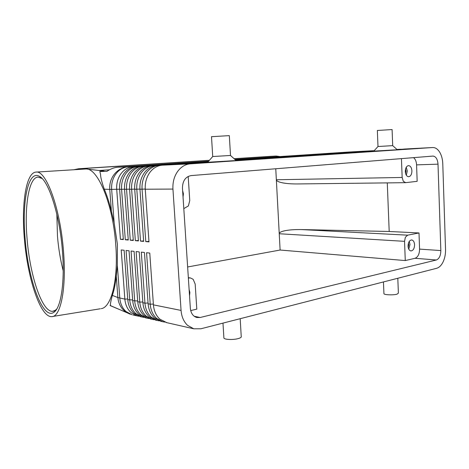 <?xml version="1.0" encoding="UTF-8"?>
<svg xmlns="http://www.w3.org/2000/svg" width="469" height="469" viewBox="0 0 469 469"><rect width="100%" height="100%" fill="white"/><g stroke="black" fill="none" stroke-linecap="round" stroke-linejoin="round"><path stroke-width="0.7" d="M74.272 169.672L78.546 168.764M234.154 158.762L276.089 156.042L280.04 156.552M348.133 152.073L234.992 159.513M208.588 161.254L117.801 167.222C114.231 167.486 110.62 168.858 106.961 171.332L99.815 171.519L100.524 174.181C100.554 177.159 101.814 182.165 104.3 189.195C107.014 195.555 109.383 202.942 111.405 211.367L114.143 222.716L117.402 244.296L117.344 265.431L116.265 276.065C115.456 283.733 114.155 290.17 112.349 295.382C110.842 300.969 110.227 304.193 110.491 305.061L110.25 305.53L127.052 312.77L124.736 311.176C120.685 307.752 118.399 303.214 117.877 297.563L112.349 295.382M166.794 322.654L159.87 319.16C156.089 315.666 153.943 310.894 153.422 304.856L149.769 253.067L146.562 252.715L150.215 304.211C150.737 310.22 152.882 314.957 156.652 318.439L162.72 321.728L164.777 322.103M397.038 149.523L432.682 147.53C435.332 147.471 437.641 148.972 439.605 152.032C441.534 155.221 442.589 159.114 442.777 163.71L445.532 249.496C445.638 253.999 444.852 258.091 443.17 261.772C441.429 265.372 439.248 267.547 436.633 268.297L200.902 328.775L193.779 328.798L187.6 325.38C183.76 321.74 181.585 316.751 181.063 310.419L153.422 304.856M140.923 316.768L134.122 313.392C130.405 310.027 128.289 305.466 127.773 299.697L124.127 250.258L121.207 249.942L124.854 299.111C125.37 304.844 127.48 309.388 131.191 312.729L137.153 315.913L139.053 316.264M161.424 321.435L154.524 317.964C150.76 314.494 148.614 309.769 148.098 303.789L144.446 252.48L141.298 252.14L144.95 303.156C145.472 309.1 147.606 313.802 151.37 317.255L157.42 320.52L159.442 320.89M156.154 320.233L149.283 316.786C145.531 313.345 143.391 308.661 142.875 302.734L139.223 251.912L136.133 251.572L139.785 302.112C140.301 308.01 142.435 312.665 146.181 316.094L152.208 319.336L154.201 319.706M150.983 319.061L144.135 315.637C140.395 312.219 138.267 307.576 137.745 301.702L134.093 251.349L131.068 251.021L134.714 301.092C135.236 306.931 137.358 311.551 141.093 314.951L147.102 318.175L149.06 318.539M145.906 317.9L139.082 314.5C135.353 311.111 133.231 306.509 132.715 300.693L129.063 250.798L126.091 250.475L129.743 300.096C130.259 305.882 132.375 310.46 136.098 313.831L142.084 317.032L144.012 317.39M207.855 162.092L159.003 165.352C154.008 165.768 149.816 168.265 146.428 172.827C143.168 177.552 141.708 183.021 142.06 189.242L145.771 241.588L148.984 241.875L145.267 189.224C144.921 182.969 146.381 177.464 149.646 172.715C153.046 168.125 157.25 165.616 162.251 165.194L207.802 162.157M145.267 189.224L172.938 189.071C172.592 182.5 174.087 176.725 177.429 171.742C180.893 166.923 185.173 164.297 190.262 163.863L162.251 165.194M208.195 161.699L138.249 166.337C133.331 166.747 129.204 169.151 125.874 173.553C122.667 178.097 121.242 183.367 121.594 189.353L125.305 239.759L128.248 239.606M208.277 161.612L133.296 166.571C128.395 166.982 124.291 169.368 120.973 173.723C117.783 178.232 116.365 183.449 116.717 189.376L120.422 239.319L123.341 239.583L119.63 189.365C119.278 183.397 120.703 178.15 123.904 173.618C127.228 169.239 131.343 166.841 136.256 166.431L208.23 161.664M208.113 161.793L143.291 166.096C138.355 166.513 134.216 168.94 130.869 173.378C127.65 177.968 126.214 183.279 126.566 189.324L130.276 240.204L133.272 240.046M125.305 239.759L128.277 240.022L124.566 189.335C124.215 183.315 125.645 178.021 128.858 173.448C132.199 169.022 136.332 166.606 141.263 166.196L208.148 161.758M208.031 161.893L148.433 165.85C143.473 166.266 139.316 168.717 135.957 173.196C132.721 177.827 131.285 183.197 131.631 189.294L135.342 240.656L138.402 240.497M130.276 240.204L133.307 240.474L129.596 189.306C129.245 183.232 130.681 177.886 133.911 173.266C137.265 168.805 141.415 166.366 146.363 165.95L208.066 161.852M207.943 161.993L153.668 165.604C148.691 166.02 144.516 168.494 141.14 173.014C137.892 177.692 136.444 183.109 136.796 189.271L140.507 241.119L143.625 240.955M135.342 240.656L138.431 240.931L134.72 189.283C134.369 183.144 135.817 177.745 139.059 173.09C142.424 168.582 146.592 166.12 151.557 165.704L207.978 161.952M140.507 241.119L143.655 241.4L139.944 189.253C139.592 183.057 141.046 177.604 144.3 172.903C147.682 168.353 151.868 165.874 156.857 165.451L207.89 162.051M373.553 150.719L235.332 159.823M396.956 149.453L398.093 149.377M400.936 149.259L396.991 149.476M275.76 168.764L279.243 233.75L404.548 241.336L405.374 237.244L407.655 235.174L301.467 229.57C295.171 229.458 289.865 229.804 285.539 230.601C281.359 231.428 279.26 232.477 279.243 233.75L280.116 250.03L187.635 266.972M299.152 183.918L297.651 183.948C291.929 183.995 287.051 183.655 283.024 182.928C278.733 182.107 276.505 181.052 276.347 179.756L402.162 177.458L403.293 181.304L405.714 182.658L417.164 181.321L416.578 164.871C416.378 161.5 415.364 159.091 413.535 157.648M189.113 289.461L189.898 292.48L189.529 295.74M405.579 173.43L406.019 171.097L405.533 169.092M406.324 175.213L407.285 170.974L406.242 167.269M411.905 170.851C411.811 174.362 410.721 176.326 408.64 176.743C406.711 176.479 405.603 174.738 405.298 171.513C405.398 168.013 406.476 166.044 408.54 165.616C410.486 165.868 411.612 167.615 411.905 170.851M182.617 190.619L183.414 193.779L183.039 197.062M408.182 247.304L408.739 244.718L408.435 243.182M408.775 249.156L409.982 244.46L409.255 241.424M414.578 244.754C414.426 248.558 413.212 250.616 410.95 250.927C409.261 250.575 408.294 248.98 408.059 246.137C408.212 242.338 409.414 240.28 411.659 239.952C413.371 240.292 414.344 241.893 414.578 244.754M383.923 293.401L383.941 293.752C384.457 294.948 393.526 295.253 397.032 294.174L398.38 293.131L397.806 278.264M240.181 318.697L241.23 336.425C241.605 337.17 240.656 337.879 238.381 338.548C233.55 339.99 224.575 339.691 223.901 338.079L223.865 337.51M373.775 151.135L377.996 146.51L392.705 145.636L397.296 149.752L373.793 151.118M377.346 130.488L392.084 129.55L392.705 145.636M230.578 155.468L212.721 156.529L207.732 162.233M211.496 136.69L229.323 135.635L230.502 155.474L236.136 160.539L207.703 162.268M78.159 169.426L81.923 168.629L209.362 160.369M110.027 305.524L120.369 309.892M188.356 277.929L190.596 277.988L193.169 279.325L195.18 284.079L196.804 309.147L190.695 310.572M63.45 250.71C66.668 288.206 60.671 317.191 51.696 316.634C40.369 317.454 27.548 278.199 24.429 239.372C21.252 204.701 25.889 172.498 36.013 172.1C46.003 169.895 60.208 207.837 63.45 250.71M36.013 172.1L86.155 168.975C97.933 168.33 113.017 204.326 115.737 244.531C118.528 279.6 111.358 307.535 101.181 308.661M25.197 239.595C21.75 202.825 27.841 169.719 39.32 176.285C48.5 180.342 59.604 214.292 62.377 250.399C65.027 281.588 61.07 307.594 54.058 312.172C42.996 320.773 28.375 280.392 25.197 239.595M56.808 308.942L55.453 310.226L52.598 311.322C42.058 312.149 30.039 275.737 27.149 239.536C24.2 207.234 28.615 177.423 38.042 177.089L42.146 178.537M63.198 270.789C60.401 259.89 58.49 248.382 57.476 236.265L56.849 214.321M188.192 176.403L189.757 200.544L188.391 205.926L183.801 208.635M191.018 175.599L432.993 156.077C435.906 156.453 437.577 159.143 438.011 164.162L440.842 250.575C440.725 255.646 439.23 258.788 436.358 259.996L200.175 317.495L196.845 317.519C193.058 316.358 190.895 313.274 190.35 308.28L182.459 188.175C182.576 180.952 185.431 176.76 191.018 175.599M280.116 250.03L405.269 260.565L415.065 258.284C417.961 257.118 419.462 254.057 419.573 249.109L418.999 232.952L407.655 235.174M86.97 169.075L104.012 171.079L99.815 171.519M188.948 278.017L188.368 278.129M401.452 158.622L402.162 177.458M404.548 241.336L405.269 260.565M418.999 232.952L389.194 231.481L301.467 229.57M389.194 231.481L387.283 182.887M235.385 159.865L374.198 150.672M120.422 239.319L123.306 239.172M235.473 159.947L374.127 150.748M374.168 150.701L235.42 159.9M235.561 160.029L374.057 150.825M374.098 150.778L235.508 159.976M235.655 160.111L373.986 150.907M374.028 150.86L235.596 160.058M235.749 160.193L373.91 150.989M373.957 150.936L235.69 160.14M373.881 151.018L235.79 160.228M172.938 189.071L181.063 310.419M235.848 160.281L373.834 151.071M432.6 147.536L190.262 163.863M145.771 241.588L148.949 241.424M109.465 169.796L99.111 170.499M81.923 168.629L209.432 160.287L78.587 168.758L74.184 169.678M268.913 156.441L234.078 158.692L276.012 156.048M347.992 152.079L367.35 151.012L348.062 152.079M127.72 298.982L124.854 299.111L117.877 297.563L116.265 276.065M129.96 314.107L127.052 312.77L132.035 314.746L126.097 311.592C122.403 308.274 120.299 303.771 119.788 298.091L117.344 265.431M104.3 189.195L109.752 189.388C109.412 183.543 111.006 178.396 114.536 173.94C118.2 169.626 122.743 167.251 128.154 166.817L117.801 167.222M153.369 304.07L150.215 304.211L148.098 303.789M137.153 315.913L132.856 314.934M148.046 303.015L144.95 303.156L142.875 302.734M142.816 301.977L139.785 302.112L137.745 301.702M137.693 300.957L132.715 300.693M132.663 299.961L127.773 299.697M159.243 165.709L159.003 165.352L156.857 165.451M138.449 166.653L138.249 166.337L136.256 166.431M133.489 166.876L133.296 166.571L128.154 166.817C123.277 167.222 119.19 169.585 115.89 173.905C112.712 178.367 111.3 183.531 111.651 189.406L119.618 189.212M143.502 166.419L143.291 166.096L141.263 166.196M148.65 166.19L148.433 165.85L146.363 165.95M153.896 165.95L153.668 165.604L151.557 165.704M367.444 151.012L372.873 150.76M397.935 149.382L400.233 149.306M114.143 222.716L111.651 189.406L109.752 189.388L111.405 211.367M436.358 259.996L415.065 258.284M200.175 317.495L194.207 316.264M438.011 164.162L416.578 164.871M440.842 250.575L419.573 249.109M124.555 189.183L119.63 189.365M129.585 189.154L124.566 189.335M134.709 189.124L129.596 189.306M139.932 189.089L134.72 189.283M139.944 189.253L145.255 189.06M269.007 156.435L276.089 156.042M165.956 322.467L193.779 328.798M160.586 321.242L162.72 321.728M155.321 320.046L157.42 320.52M150.156 318.867L152.208 319.336M145.079 317.712L147.102 318.175M140.096 316.581L142.084 317.032M403.692 149.078L432.682 147.53M367.338 151.018L372.919 150.719M398.017 149.382L400.28 149.259M297.651 183.948L405.497 182.676M383.941 293.752L383.46 281.939M223.901 338.079L222.98 323.112M188.339 277.666L190.396 277.959M52.78 316.458L100.302 308.778M39.32 176.285L41.108 177.868M55.436 310.871L54.932 310.953M53.583 311.164L52.598 311.322M55.453 310.226L54.058 312.172M211.496 136.631L212.721 156.535M377.996 146.51L377.346 130.446"/></g></svg>

